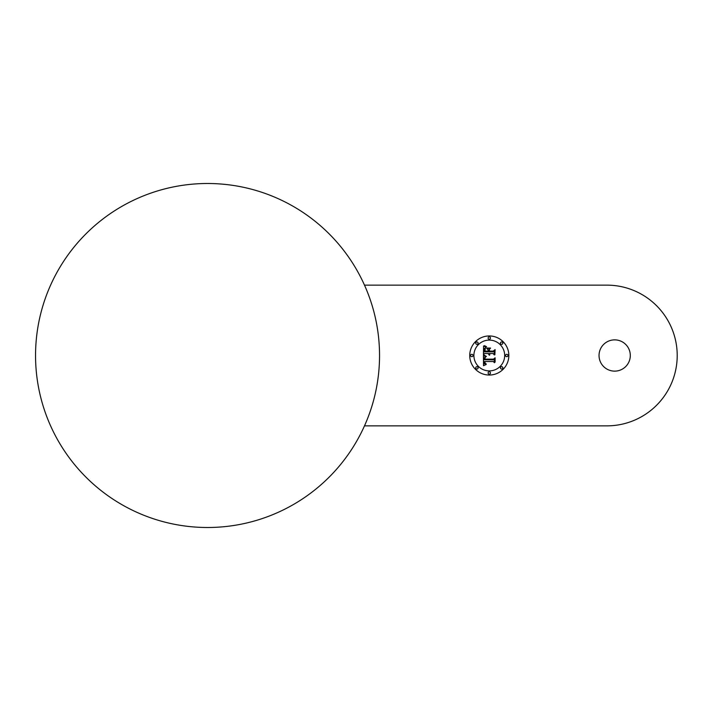 <?xml version="1.0" encoding="UTF-8"?>
<svg xmlns="http://www.w3.org/2000/svg" width="711" height="711" viewBox="0 0 711 711"><rect width="100%" height="100%" fill="white"/><g stroke="black" fill="none" stroke-linecap="round" stroke-linejoin="round"><path stroke-width="1.07" d="M364.494 425.862L606.847 425.862A70.362 70.362 0 0 0 677.21 355.5A70.362 70.362 0 0 0 606.847 285.138L364.494 285.138M599.035 355.5A15.633 15.633 0 0 0 614.668 371.133A15.633 15.633 0 0 0 630.302 355.5A15.633 15.633 0 0 0 614.668 339.867A15.633 15.633 0 0 0 599.035 355.5M379.541 355.5A172 172 0 0 0 207.55 183.5A172 172 0 0 0 35.55 355.5A172 172 0 0 0 207.55 527.5A172 172 0 0 0 379.541 355.5M489.292 335.956A19.544 19.544 0 0 0 469.74 355.5A19.544 19.544 0 0 0 489.292 375.044A19.544 19.544 0 0 0 508.836 355.5A19.544 19.544 0 0 0 489.292 335.956M489.292 370.902A15.402 15.402 0 0 0 504.686 355.5A15.402 15.402 0 0 0 489.292 340.098A15.402 15.402 0 0 0 473.89 355.5A15.402 15.402 0 0 0 489.292 370.902M493.238 351.11L489.586 351.11L489.355 349.608L489.355 351.323L493.345 351.323L494.874 350.088L494.874 354.771L495.105 349.608L493.238 351.11M490.563 348.052L486.875 348.052L490.563 348.052M484.52 345.644L486.573 346.728L484.52 345.644M483.578 345.946L483.444 354.709L484.547 353.554L488.146 353.554L489.364 355.242L488.866 353.554L489.817 354.869L489.497 353.554L493.167 353.554L494.278 354.949L494.278 350.754L493.167 351.847L488.866 351.847L488.866 349.892L490.279 348.452L486.706 348.452L488.146 349.821L488.146 351.11L484.849 351.11L485.489 347.777L484.733 348.763L484.618 351.323L488.146 351.323L488.146 351.847L484.147 351.847L484.378 348.612L486.004 347.244L483.578 345.946M485.16 357.509L484.662 359.402L493.567 359.402L494.874 358.264L495.105 362.157L495.105 357.793L493.496 359.153L484.902 359.144L485.16 357.509M484.324 355.198L486.395 356.415L484.324 355.198M484.662 356.175L483.444 355.491L483.524 365.73L486.173 364.485L484.493 363.73L484.262 361.535L484.991 363.445L486.262 364.032L485.062 363.125L484.902 361.535L493.398 361.535L494.403 362.726L494.403 358.824L493.47 359.837L484.209 359.73L484.413 357.766L486.031 356.735L484.662 356.175M489.292 371.791A1.182 1.182 0 0 0 488.102 372.973A1.182 1.182 0 0 0 489.292 374.155A1.182 1.182 0 0 0 490.474 372.973A1.182 1.182 0 0 0 489.292 371.791M501.646 366.672A1.182 1.182 0 0 0 500.455 367.854A1.182 1.182 0 0 0 501.646 369.036A1.182 1.182 0 0 0 502.828 367.854A1.182 1.182 0 0 0 501.646 366.672M476.93 366.672A1.182 1.182 0 0 0 475.748 367.854A1.182 1.182 0 0 0 476.93 369.036A1.182 1.182 0 0 0 478.121 367.854A1.182 1.182 0 0 0 476.93 366.672M501.646 344.328A1.182 1.182 0 0 0 502.828 343.146A1.182 1.182 0 0 0 501.646 341.964A1.182 1.182 0 0 0 500.455 343.146A1.182 1.182 0 0 0 501.646 344.328M506.756 356.682A1.182 1.182 0 0 0 507.947 355.5A1.182 1.182 0 0 0 506.756 354.318A1.182 1.182 0 0 0 505.574 355.5A1.182 1.182 0 0 0 506.756 356.682M476.93 344.328A1.182 1.182 0 0 0 478.121 343.146A1.182 1.182 0 0 0 476.93 341.964A1.182 1.182 0 0 0 475.748 343.146A1.182 1.182 0 0 0 476.93 344.328M489.292 339.209A1.182 1.182 0 0 0 490.474 338.027A1.182 1.182 0 0 0 489.292 336.845A1.182 1.182 0 0 0 488.102 338.027A1.182 1.182 0 0 0 489.292 339.209M471.82 356.682A1.182 1.182 0 0 0 473.002 355.5A1.182 1.182 0 0 0 471.82 354.318A1.182 1.182 0 0 0 470.629 355.5A1.182 1.182 0 0 0 471.82 356.682"/></g></svg>
